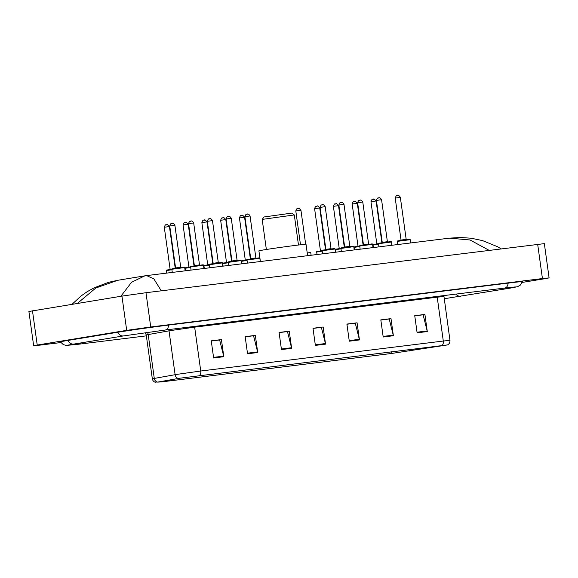 <?xml version="1.0" encoding="UTF-8"?>
<svg xmlns="http://www.w3.org/2000/svg" width="578" height="578" viewBox="0 0 578 578"><rect width="100%" height="100%" fill="white"/><g stroke="black" fill="none" stroke-linecap="round" stroke-linejoin="round"><path stroke-width="0.87" d="M522.086 282.44L545.531 278.596L549.1 277.895L542.431 278.553L150.728 326.975L126.698 330.37L37.223 345.052L33.654 345.752L40.323 345.088L60.856 342.552M549.1 277.895L544.346 243.634L145.974 292.714L121.944 296.109L28.9 311.491L33.654 345.752M522.274 281.847A37.187 0.715 172.1 0 0 522.808 281.652A37.187 0.715 172.1 0 0 508.467 283.068L168.993 325.031A37.187 0.715 172.1 0 0 117.327 332.328L67.619 340.485A37.187 0.715 172.1 0 0 59.946 341.995A37.187 0.715 172.1 0 0 60.517 342.039M489.067 250.303L470.044 239.978L449.525 238.143L460.334 237.493L471.106 238.215L482.551 240.6L497.434 246.669L501.112 248.815M449.525 238.143L146.602 275.59L153.885 278.936L161.009 290.402M120.831 296.29L131.603 282.237L144.883 275.836L117.746 280.294L95.854 287.981L77.972 302.908M179.996 378.185L447.112 344.958L391.862 353.425L161.652 381.885L157.881 382.072L179.996 378.185M179.729 378.222L157.577 382.109L161.443 381.921L391.653 353.461L447.423 344.936L179.729 378.222M414.758 315.841L423.118 314.808L427.171 330.963A3.461 2.117 83 0 1 427.286 331.555L424.909 314.425L414.737 315.682L417.114 332.812L427.286 331.555M414.744 315.769L424.909 314.425M380.844 320.031L389.204 318.998L393.257 335.161A3.461 2.117 83 0 1 393.372 335.746L390.995 318.615L380.823 319.872L383.2 337.003L393.372 335.746M380.83 319.959L390.995 318.615M346.93 324.229L355.289 323.196L359.343 339.351A3.461 2.117 83 0 1 359.458 339.936L357.081 322.813L346.908 324.07L349.285 341.201L359.458 339.936M346.916 324.15L357.081 322.813M211.273 340.998L219.633 339.965L223.686 356.12A3.461 2.117 83 0 1 223.802 356.705L221.425 339.582L211.252 340.839L213.629 357.97L223.802 356.705M211.266 340.919L221.425 339.582M245.188 336.801L253.547 335.767L257.6 351.93A3.461 2.117 83 0 1 257.716 352.515L255.339 335.385L245.166 336.642L247.543 353.772L257.716 352.515M245.18 336.728L255.339 335.385M279.102 332.61L287.461 331.577L291.514 347.732A3.461 2.117 83 0 1 291.63 348.324L289.253 331.194L279.08 332.451L281.457 349.582L291.63 348.324M279.095 332.538L289.253 331.194M313.016 328.42L321.375 327.386L325.428 343.542A3.461 2.117 83 0 1 325.544 344.134L323.167 327.004L312.994 328.261L315.371 345.391L325.544 344.134M313.009 328.34L323.167 327.004M262.188 219.402L294.303 214.944L291.861 213.101L264.03 216.967L262.181 219.409L266.357 249.486M307.597 255.693L306.022 244.313A23.785 0.455 172.1 0 0 290.033 246.098A23.785 0.455 172.1 0 0 263.814 249.891A23.785 0.455 172.1 0 0 258.908 250.852L260.389 261.523M508.163 283.104A6.922 4.241 83 0 1 504.775 288.054L515.323 286.912M522.339 281.602L520.301 285.113L517.556 286.702L510.475 288.082A6.922 5.469 -99.3 0 1 510.302 288.111A6.922 5.469 -99.3 0 1 507.78 287.685M460.933 296.211A6.922 5.469 -99.3 0 1 460.767 296.239A6.922 5.469 -99.3 0 1 460.594 296.261A6.922 5.469 -99.3 0 1 455.905 294.094M146.364 335.854L78.962 344.185A6.922 4.241 -97 0 0 81.043 342.884M68.009 340.42A6.922 5.469 80.7 0 0 73.811 344.076L123.519 335.919L165.294 330.016L504.775 288.054M117.717 332.271A6.922 5.469 80.7 0 0 123.519 335.919M168.689 325.074A6.922 4.241 83 0 1 165.294 330.016M537.677 244.292L542.431 278.553M32.469 310.791L37.223 345.052M121.944 296.109L126.698 330.37M145.974 292.714L150.728 326.975M437.149 296.413A4.328 2.652 -97 0 0 437.214 297.179L194.656 327.162L170.626 330.558L146.234 334.922L145.215 332.682M443.882 296.521L437.214 297.179L443.297 341.034L449.966 340.37L443.853 295.582M156.009 382.477C153.972 382.072 152.737 380.837 152.317 378.778L176.716 374.407L200.747 371.018A4.328 2.652 83 0 1 199.432 375.433M178.407 378.445A4.328 3.822 80 0 1 175.105 374.681L169.014 330.833A4.328 3.822 -100 0 0 168.682 329.597M147.361 332.386A4.328 3.822 -100 0 1 148.192 334.496L154.275 378.352A4.328 3.822 80 0 0 157.577 382.109M441.982 345.449A4.328 2.652 -97 0 0 443.297 341.034L200.747 371.018L194.656 327.162A4.328 2.652 -97 0 1 194.598 326.397M391.862 353.425L391.617 351.684M409.462 350.969L409.26 349.502M442.64 345.781L442.582 345.391M161.652 381.885L161.587 381.415M325.428 343.542L315.285 344.799M291.514 347.732L281.378 348.989M257.6 351.93L247.463 353.18M223.686 356.12L213.549 357.37M359.343 339.351L349.199 340.601M393.257 335.161L383.113 336.41M427.171 330.963L417.027 332.22M173.176 269.073L171.839 269.334C171.485 268.972 172.027 268.734 173.451 268.604L183.501 267.224C184.418 267.065 184.816 267.173 184.693 267.549L173.176 269.073M169.751 225.976C171.117 221.988 171.666 224.163 171.637 223.527C172.771 222.862 173.855 223.44 174.896 225.261L169.751 225.976L175.575 267.939L180.719 267.231L181.116 267.6M173.458 268.604L182.951 267.426M171.688 223.52L172.367 223.433M191.968 266.747L190.632 267.014C190.278 266.653 190.812 266.407 192.236 266.277L202.286 264.905C203.203 264.738 203.601 264.854 203.478 265.23L191.968 266.747M188.544 223.65C189.909 219.669 190.458 221.836 190.422 221.201C191.556 220.543 192.64 221.121 193.681 222.942L188.544 223.65L194.367 265.62L199.504 264.905L199.901 265.273M192.25 266.277L201.744 265.107M190.473 221.193L191.152 221.114M211.028 263.958L221.078 262.578C221.995 262.419 222.393 262.528 222.27 262.903L209.417 264.688C209.063 264.327 209.604 264.088 211.028 263.958L220.529 262.78M207.329 221.331C208.694 217.342 209.243 219.517 209.214 218.881C210.349 218.217 211.432 218.795 212.473 220.615L207.329 221.331L213.152 263.293L218.296 262.585L218.694 262.954M209.265 218.874L209.944 218.787M229.813 261.632L239.863 260.259C240.78 260.1 241.178 260.208 241.055 260.584L228.209 262.369C227.855 262.007 228.389 261.762 229.813 261.632L239.321 260.461M226.121 219.004C227.486 215.023 228.035 217.191 227.999 216.555C229.134 215.897 230.217 216.475 231.258 218.296L226.121 219.004L231.944 260.974L237.081 260.259L237.479 260.627M228.05 216.548L228.729 216.468M248.605 259.312L258.648 257.933C259.573 257.774 259.97 257.882 259.847 258.258L246.994 260.042C246.64 259.681 247.174 259.443 248.605 259.312L258.106 258.135M244.906 216.685C246.271 212.697 246.82 214.871 246.792 214.236C247.919 213.578 249.01 214.156 250.05 215.97L244.906 216.685L250.729 258.655L255.873 257.94L256.271 258.308M246.842 214.228L247.521 214.142M323.752 250.021L333.802 248.641C334.727 248.482 335.124 248.591 334.994 248.974L322.148 250.751C321.794 250.397 322.329 250.151 323.752 250.021L333.26 248.843M320.06 207.394C321.426 203.413 321.975 205.58 321.939 204.944C323.073 204.287 324.164 204.865 325.197 206.678L320.06 207.394L325.884 249.364L331.021 248.648L331.425 249.017M321.997 204.937L322.676 204.858M342.544 247.702L352.594 246.322C353.512 246.163 353.909 246.271 353.787 246.647L340.933 248.432C340.587 248.07 341.121 247.825 342.544 247.702L352.053 246.524M338.853 205.074C340.218 201.086 340.76 203.261 340.731 202.625C341.865 201.96 342.949 202.538 343.989 204.359L338.853 205.074L344.676 247.037L349.813 246.329L350.21 246.698M340.782 202.618L341.461 202.531M361.062 245.845L359.726 246.105C359.372 245.751 359.906 245.506 361.329 245.375L371.379 243.995C372.297 243.837 372.702 243.945 372.572 244.328L361.062 245.845M357.637 202.748C359.003 198.767 359.552 200.934 359.516 200.299C360.65 199.641 361.741 200.219 362.774 202.033L357.637 202.748L363.461 244.718L368.598 244.003L369.002 244.371M361.344 245.375L370.838 244.205M359.574 200.291L360.246 200.212M379.854 243.526L378.511 243.786C378.164 243.425 378.698 243.186 380.122 243.056L390.172 241.676C391.089 241.517 391.487 241.626 391.364 242.001L379.854 243.526M376.423 200.429C377.795 196.441 378.337 198.615 378.308 197.979C379.443 197.315 380.526 197.893 381.567 199.713L376.423 200.429L382.246 242.392L387.39 241.683L387.787 242.052M380.129 243.056L389.63 241.879M378.359 197.972L379.038 197.886M398.639 241.199L397.303 241.467C396.949 241.105 397.483 240.86 398.907 240.73L408.957 239.357C409.874 239.191 410.272 239.306 410.149 239.682L398.639 241.199M395.215 198.102C396.58 194.121 397.129 196.289 397.093 195.653C398.228 194.996 399.319 195.574 400.352 197.394L395.215 198.102L401.038 240.072L406.175 239.357L406.58 239.726M398.921 240.73L408.415 239.559M397.151 195.646L397.823 195.566M171.897 269.716L166.377 270.612L166.724 273.105M167.996 269.875L171.839 269.297L167.981 269.875C166.558 270.005 166.023 270.251 166.377 270.612M169.831 269.68L172.042 268.9M164.289 227.248C165.655 223.267 166.204 225.434 166.168 224.806C167.504 225.579 166.002 222.646 169.426 226.54L164.289 227.248L170.113 269.218M166.218 224.799L166.898 224.712M190.682 267.397L185.162 268.286L185.509 270.779M186.781 267.556L190.624 266.978L186.773 267.556C185.35 267.686 184.808 267.932 185.162 268.286M188.616 267.361L190.834 266.581M183.074 224.929C184.44 220.948 184.989 223.115 184.96 222.479C186.289 223.26 184.794 220.319 188.218 224.213L183.074 224.929L188.898 266.899M185.011 222.472L185.69 222.386M209.474 265.078L203.955 265.967L204.301 268.459M205.573 265.23L209.417 264.652L205.558 265.237C204.135 265.36 203.601 265.605 203.955 265.967M207.408 265.035L209.619 264.254M201.867 222.609C203.232 218.621 203.781 220.796 203.745 220.16C205.082 220.933 203.579 218 207.003 221.894L201.867 222.609L207.69 264.572M203.796 220.153L204.475 220.066M228.259 262.752L222.74 263.64L223.086 266.14M224.358 262.911L228.202 262.333L224.351 262.911C222.92 263.041 222.386 263.286 222.74 263.64M226.193 262.715L228.411 261.935M220.651 220.283C222.017 216.302 222.566 218.47 222.537 217.834C223.867 218.614 222.371 215.673 225.796 219.568L220.651 220.283L226.475 262.253M222.588 217.827L223.267 217.747M247.052 260.432L241.532 261.321L241.879 263.814M243.143 260.584L246.994 260.013L247.42 263.127M244.978 260.389L247.196 259.609M239.444 217.964C240.809 213.976 241.358 216.15 241.322 215.515C242.659 216.288 241.156 213.354 244.581 217.249L239.444 217.964L245.267 259.927M241.373 215.507L242.052 215.421M309.006 252.449L310.74 252.572L307.221 252.947M295.806 210.992C297.171 207.011 297.721 209.178 297.684 208.542C299.021 209.323 297.518 206.382 300.943 210.284L295.806 210.992L300.495 244.79M297.742 208.535L298.421 208.456M322.199 251.141L316.679 252.03L317.026 254.522M318.297 251.3L322.148 250.722L318.29 251.3C316.867 251.43 316.332 251.668 316.679 252.03M320.133 251.105L322.351 250.325M314.598 208.672C315.964 204.684 316.506 206.859 316.477 206.223C317.806 206.996 316.311 204.063 319.735 207.957L314.598 208.672L320.422 250.635M316.527 206.216L317.206 206.129M340.991 248.815L335.471 249.71L335.818 252.203M337.09 248.974L340.933 248.396L337.075 248.974C335.652 249.104 335.117 249.349 335.471 249.71M338.925 248.778L341.143 247.998M333.383 206.346C334.749 202.365 335.298 204.533 335.262 203.897C336.598 204.677 335.096 201.744 338.52 205.638L333.383 206.346L339.207 248.316M335.319 203.889L335.999 203.81M359.776 246.495L354.256 247.384L354.603 249.877M355.875 246.654L359.718 246.076L355.867 246.654C354.444 246.784 353.909 247.023 354.256 247.384M357.71 246.459L359.928 245.679M352.168 204.027C353.541 200.039 354.083 202.213 354.054 201.578C355.383 202.351 353.888 199.417 357.312 203.311L352.168 204.027L357.992 245.997M354.104 201.57L354.784 201.484M378.568 244.169L373.048 245.065L373.395 247.557M374.667 244.328L378.511 243.75L374.652 244.328C373.229 244.458 372.694 244.704 373.048 245.065M376.502 244.133L378.72 243.352M370.96 201.7C372.326 197.719 372.875 199.887 372.839 199.258C374.176 200.031 372.673 197.098 376.097 200.992L370.96 201.7L376.784 243.67M372.897 199.251L373.569 199.164M510.475 288.082L444.193 298.754M60.387 341.822L63.298 344.64L66.376 345.427L78.962 344.185M68.565 345.023L73.811 344.076M117.746 280.294L108.642 282.295L94.084 287.851L87.119 291.738L81.288 295.791L72.012 304.303M146.602 275.59L144.883 275.836M447.423 344.936C449.272 343.989 450.118 342.472 449.966 340.37M152.317 378.778L146.234 334.922M294.303 214.951L298.479 245.029M171.839 269.334L172.273 272.419M184.693 267.549L185.148 270.829M174.896 225.261L180.719 267.231M175.575 267.939L175.293 268.409M190.632 267.014L191.058 270.099M203.478 265.23L203.933 268.503M193.681 222.942L199.504 264.905M194.367 265.62L194.085 266.082M209.417 264.688L209.843 267.773M222.27 262.903L222.725 266.183M212.473 220.615L218.296 262.585M213.152 263.293L212.87 263.763M228.209 262.369L228.635 265.454M241.055 260.584L241.51 263.857M231.258 218.296L237.081 260.259M231.944 260.974L231.662 261.437M259.847 258.258L260.302 261.538M250.05 215.97L255.873 257.94M250.729 258.655L250.447 259.117M322.148 250.751L322.575 253.836M334.994 248.974L335.45 252.246M325.197 206.678L331.021 248.648M325.884 249.364L325.602 249.826M340.933 248.432L341.367 251.517M353.787 246.647L354.242 249.927M343.989 204.359L349.813 246.329M344.676 247.037L344.387 247.5M359.726 246.105L360.152 249.19M372.572 244.328L373.027 247.601M362.774 202.033L368.598 244.003M363.461 244.718L363.179 245.18M378.511 243.786L378.944 246.871M391.364 242.001L391.819 245.282M381.567 199.713L387.39 241.683M382.246 242.392L381.964 242.861M397.303 241.467L397.729 244.552M410.149 239.682L410.604 242.955M400.352 197.394L406.175 239.357M401.038 240.072L400.756 240.535M169.426 226.54L175.228 268.322M188.218 224.213L194.013 266.003M207.003 221.894L212.805 263.684M225.796 219.568L231.59 261.357M246.994 260.006L243.136 260.591C241.712 260.714 241.178 260.96 241.532 261.321M244.581 217.249L250.382 259.038M300.943 210.284L305.668 244.284M310.74 252.572L311.116 255.252M319.735 207.957L325.53 249.747M338.52 205.638L344.322 247.42M357.312 203.311L363.107 245.101M376.097 200.992L381.899 242.774"/></g></svg>
